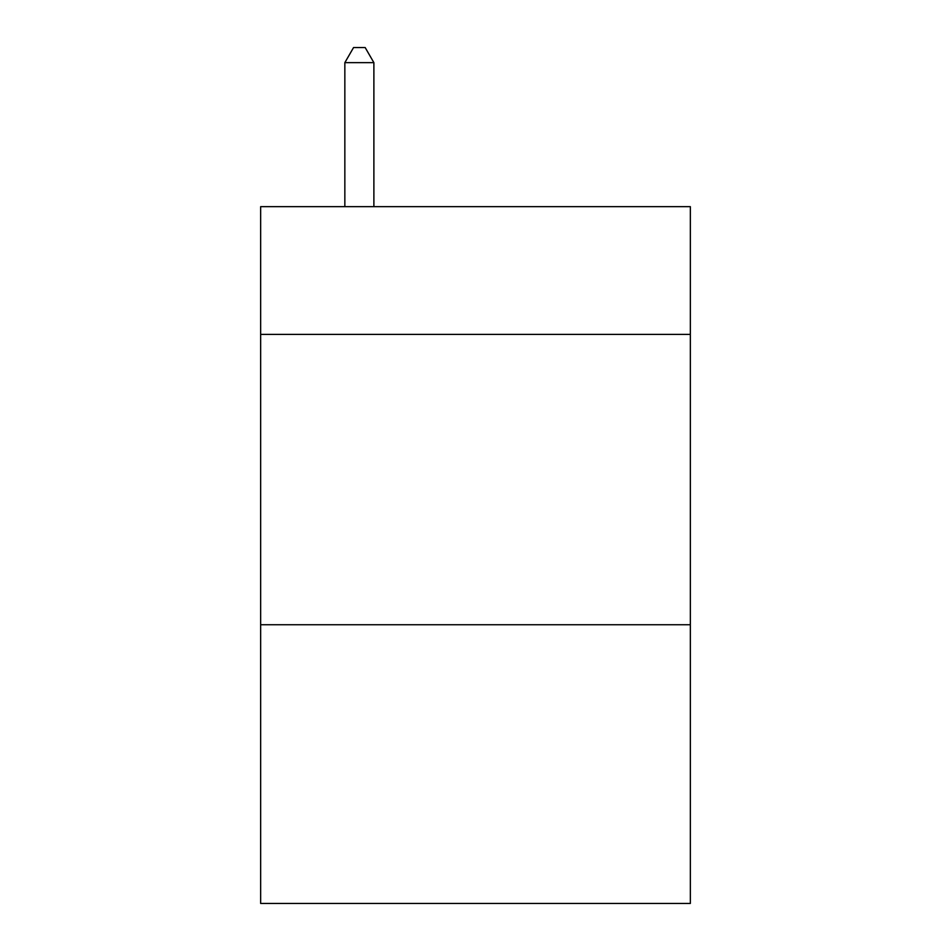 <?xml version="1.0" encoding="UTF-8"?>
<svg xmlns="http://www.w3.org/2000/svg" width="951" height="951" viewBox="0 0 951 951"><rect width="100%" height="100%" fill="white"/><g stroke="black" fill="none" stroke-linecap="round" stroke-linejoin="round"><path stroke-width="1.43" d="M690.343 334.395L690.343 206.652L260.657 206.652L260.657 334.395L690.343 334.395L690.343 903.45L260.657 903.45L260.657 334.395M690.343 624.736L260.657 624.736M373.886 206.652L373.886 62.647L344.844 62.647L344.844 206.652M344.844 62.647L353.558 47.55L365.172 47.55L373.886 62.647"/></g></svg>
